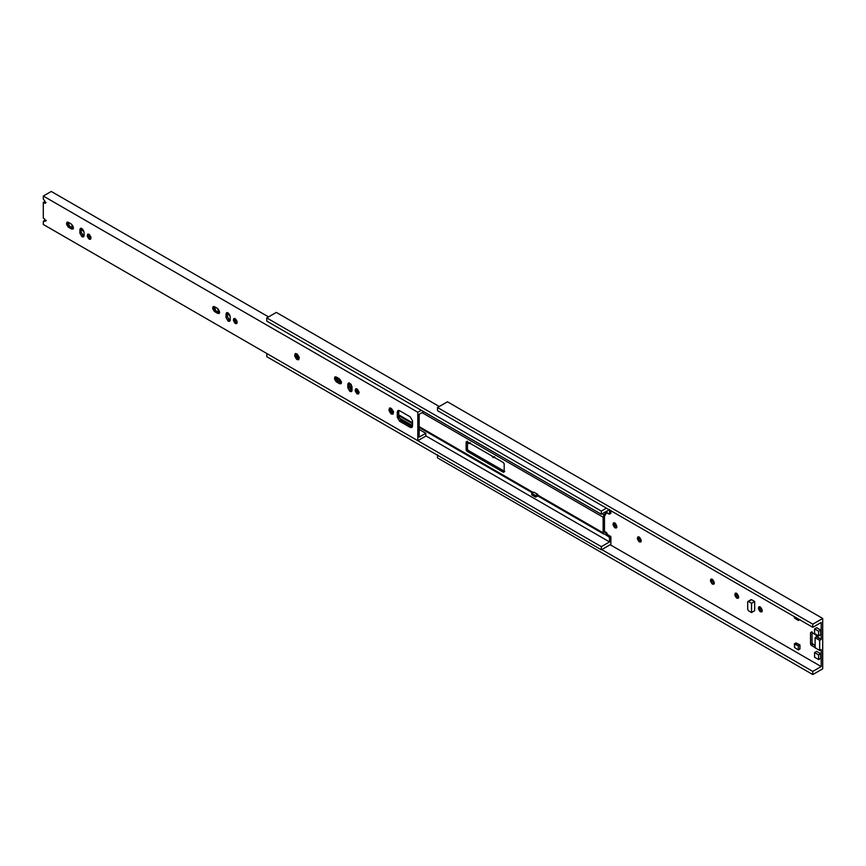 <?xml version="1.0" encoding="UTF-8"?>
<svg xmlns="http://www.w3.org/2000/svg" width="866" height="866" viewBox="0 0 866 866"><rect width="100%" height="100%" fill="white"/><g stroke="black" fill="none" stroke-linecap="round" stroke-linejoin="round"><path stroke-width="1.3" d="M816.627 636.164L821.195 639.454L821.195 622.459L812.795 627.309L812.795 624.17L822.7 618.454L822.7 668.833L812.795 674.549L812.795 671.421L821.195 666.56L821.195 649.565L821.195 666.56L610.162 544.725L821.195 666.56L812.795 671.421L601.762 549.585L812.795 671.421L812.795 674.549L437.514 457.887L812.795 674.549L822.7 668.833L822.7 618.454L447.43 401.792L822.7 618.454L812.795 624.17L437.514 407.507L812.795 624.17L812.795 627.309L437.514 410.646L812.795 627.309L821.195 622.459L821.195 639.454L819.669 640.331L819.669 650.442L821.195 649.565L819.669 650.442L815.101 647.811L815.101 637.701L816.627 636.824L815.869 634.843L816.627 636.164M815.869 648.028L811.301 645.387L810.533 644.077L810.533 632.645L811.301 632.202L815.869 634.843L811.301 632.202L810.533 632.645L810.533 644.077L812.048 643.2L815.101 645.852L812.048 643.2L812.048 631.779L812.048 643.2L810.533 644.077L811.301 645.387L812.806 644.52L811.301 645.387L815.869 648.028M816.627 651.373L820.697 653.722L820.697 658.377L820.697 653.722L816.627 651.373L814.57 652.553L816.627 651.373M750.811 600.138L751.569 599.705L754.665 601.491L754.665 610.714L751.547 612.522L748.451 610.736L747.694 609.415L747.694 601.946L748.451 601.502L751.547 603.288L751.547 612.522L754.665 610.714L754.665 601.491L751.547 603.288L754.665 601.491L751.569 599.705L748.451 601.502L750.811 600.138M760.294 611.775C757.815 608.722 757.815 607.109 760.294 606.936C762.784 609.978 762.784 611.591 760.294 611.775L761.777 611.916L760.294 606.936L758.811 606.785L760.294 611.775L762.329 611.125L759.774 606.709L761.799 610.898L760.294 611.775M736.695 598.146C734.216 595.104 734.216 593.491 736.695 593.307C739.185 596.36 739.185 597.973 736.695 598.146L738.178 598.298L736.695 593.307L735.223 593.167L736.695 598.146L738.73 597.497L736.176 593.091L738.211 597.28L736.695 598.146M712.339 584.085C709.849 581.032 709.849 579.43 712.339 579.246C714.829 582.298 714.829 583.911 712.339 584.085L713.822 584.225L712.339 579.246L710.856 579.105L712.339 584.085L714.363 583.435L711.82 579.029L713.844 583.208L712.339 584.085M639.26 541.889C636.781 538.847 636.781 537.234 639.26 537.061C641.749 540.103 641.749 541.715 639.26 541.889L640.743 542.04L639.26 537.061L637.787 536.909L639.26 541.889L641.295 541.25L638.74 536.833L640.775 541.023L639.26 541.889M614.903 527.827C612.424 524.785 612.424 523.172 614.903 522.999C617.393 526.041 617.393 527.654 614.903 527.827L616.386 527.979L614.903 522.999L613.42 522.847L614.903 527.827L616.938 527.188L614.384 522.772L616.408 526.961L614.903 527.827M493.111 457.519L491.52 455.743L493.111 457.519L494.594 457.659L493.111 457.519L494.616 456.642L493.111 457.519M468.755 443.446L467.478 442.212L468.755 443.446L470.238 443.598L468.755 443.446L470.26 442.58L468.755 443.446M795.865 643.092L799.957 644.953L799.957 648.991L799.957 644.953L796.081 642.951L794.49 643.871L796.081 642.951M816.627 627.72L820.697 630.069L820.697 634.735L818.641 635.915L814.57 633.566L814.57 628.911L816.627 627.72L814.57 628.911L818.641 631.26L818.641 635.915L820.697 634.735L820.697 630.069L818.641 631.26L820.697 630.069L816.627 627.72M437.514 454.747L437.514 457.887L437.514 454.747M447.43 401.792L437.514 407.507L437.514 410.646L437.514 407.507L447.43 401.792M812.048 631.779L810.533 632.645L812.048 631.779M811.301 632.202L810.533 632.645M747.694 601.946L748.451 601.502L747.694 601.946L747.694 609.415L748.451 610.736L751.547 612.522L751.547 603.288L748.451 601.502M798.355 618.973L798.355 620.467L799.957 619.547L798.355 620.467L794.49 617.999L794.274 616.614L794.49 617.999L798.355 620.467L798.355 618.973M794.274 644.012L798.355 645.874L799.957 644.953L798.355 645.874L798.355 649.922L799.957 648.991L798.355 649.922L794.49 647.454L794.49 643.871L794.49 647.454L798.355 649.922L798.355 645.874L794.49 643.871M821.195 639.454L816.627 636.824L815.101 637.701L819.669 640.331L821.195 639.454M819.669 640.331L815.101 637.701L815.101 647.811L819.669 650.442L819.669 640.331M814.57 628.911L814.57 633.566L818.641 635.915L818.641 631.26L814.57 628.911M814.57 657.207L814.57 652.553L818.641 654.902L820.697 653.722L818.641 654.902L818.641 659.567L820.697 658.377L818.641 659.567L814.57 657.207L818.641 659.567L818.641 654.902L814.57 652.553L814.57 657.207M609.534 509.522L609.534 513.852L610.887 513.073L610.887 510.745L610.887 513.073L609.534 513.852L609.534 509.522L601.34 514.252L609.534 509.522M606.406 508.147L601.34 511.081L601.34 514.252L601.34 511.081L606.406 508.147M604.49 532.07L604.49 516.407L607.077 511.763L604.49 516.407L604.49 532.07L606.211 532.482L604.49 531.486L607.456 534.387L610.887 536.801L610.887 544.313L601.34 549.823L266.782 356.673L266.782 353.501L266.782 356.673L601.34 549.823L601.34 546.652L266.782 353.501L601.34 546.652L609.534 541.921L425.78 435.836L609.534 541.921L609.534 537.591L605.54 534.225L603.645 533.976L537.678 495.893M605.724 534.495L607.077 533.727L605.724 534.506L606.103 535.166L607.456 534.387L606.568 532.59L604.49 531.388M467.478 441.173L467.478 449.086L468.235 450.407L504.77 471.494L468.235 450.407L467.478 449.086L467.478 441.173L466.125 441.952L466.882 441.519L503.417 462.606L504.185 463.927L504.185 471.84L503.417 472.284L466.882 451.186L466.125 449.865L466.125 441.952L467.478 441.173M276.341 312.41L439.279 406.49L276.341 312.41L266.782 317.93L276.341 312.41M606.103 512.315L609.155 514.079L605.724 512.531M605.009 512.131L605.724 512.542L605.009 512.131M604.49 512.434L605.724 512.542L604.49 512.434M602.087 513.819L604.013 514.934L605.54 513.04L604.013 514.934L602.087 513.819M422.034 412.627L603.137 517.186L604.013 514.934L603.137 517.186L422.034 412.627M533.867 492.148L537.678 494.345L537.678 495.049L603.137 532.85L603.137 517.186L603.137 532.85L537.678 495.049L537.678 495.926L537.678 494.345L533.867 492.148L531.811 493.328L535.621 495.525L537.678 494.345L535.621 495.525L535.621 497.106L537.678 495.926L535.621 497.106L531.811 494.908L531.811 493.328L533.867 492.148M335.781 378.496L341.431 381.754L335.781 378.496M349.171 386.225L352.007 387.86L349.171 386.225M356.489 390.447L359.087 391.952L356.489 390.447M398.652 414.782L412.519 422.792L398.652 414.782M419.166 426.635L533.25 492.494L419.166 426.635M351.228 384.417L349.193 383.237L351.228 384.417M604.013 534.095L603.137 532.85L604.013 534.095L605.54 534.225M266.782 321.102L266.782 317.93L601.34 511.081L266.782 317.93L266.782 321.102L601.34 514.252L266.782 321.102M610.887 536.801L609.534 537.591L609.534 541.921L601.34 546.652L601.34 549.823L610.887 544.313L610.887 536.801L607.456 534.387L606.103 535.166L609.155 536.931L610.508 536.141L609.155 536.931L609.534 537.591L610.887 536.801M504.185 463.927L503.417 462.606L466.882 441.519L466.125 441.952L466.125 449.865L467.478 449.086L466.125 449.865L466.882 451.186L468.235 450.407L466.882 451.186L503.417 472.284L504.77 471.494L503.417 472.284L504.185 471.84L504.185 463.927M466.882 441.519L466.125 441.952M503.417 472.284L504.185 471.84M606.211 532.482L604.695 532.352M609.534 513.852L610.887 513.073M535.621 495.525L531.811 493.328L531.811 494.908L535.621 497.106L535.621 495.525M351.91 390.945L349.918 391.464L351.39 391.616L352.007 390.263L349.918 391.464L347.818 387.838L347.818 384.331C349.215 382.263 350.611 383.064 352.007 386.745L352.007 390.263L352.007 386.745L348.435 382.967L347.818 384.331L349.171 383.541L349.171 387.059L351.91 390.945M230.118 320.626L228.126 321.156L229.598 321.297L230.215 319.944L228.126 321.156L226.026 317.53L226.026 314.012C227.422 311.944 228.819 312.756 230.215 316.426L230.215 319.944L230.215 316.426L226.643 312.658L226.026 314.012L227.379 313.232L227.379 316.74L230.118 320.626M83.959 236.245L81.967 236.775L83.45 236.916L84.067 235.563L81.967 236.775L79.878 233.149L79.878 229.631C81.274 227.563 82.671 228.375 84.067 232.045L84.067 235.563L84.067 232.045L80.484 228.278L79.878 229.631L81.231 228.851L81.231 232.359L83.959 236.245M298.857 356.889L297.742 354.952L298.857 356.889M299.279 357.193L297.319 358.329L298.445 358.448L297.319 354.638L296.183 354.53L297.319 358.329L299.279 357.193M393.121 411.318L392.006 409.38L393.121 411.318M393.543 411.621L391.584 412.757L392.709 412.865L391.584 409.066L390.458 408.958L391.584 412.757L393.543 411.621M44.967 221.22L44.729 219.011L43.3 218.178L43.3 202.363L44.729 203.185L46.082 202.406L44.729 203.185L44.967 201.248L43.3 199.028L43.3 196.041L51.267 191.451L268.557 316.902L51.267 191.451L43.3 196.041L417.813 412.27L417.813 440.697L425.78 436.096L425.78 433.292L419.166 437.114L419.166 414.284L423.68 411.686L419.166 414.284L419.166 437.114L425.78 433.292L419.166 429.482L425.78 433.292L425.78 436.096L417.813 440.697L417.813 412.27L43.3 196.041L43.3 199.028L44.967 201.248L44.729 203.185L43.3 202.363L43.3 218.178L44.729 219.011L44.967 221.22L43.3 221.512L43.3 224.467L417.813 440.697L43.3 224.467L43.3 221.512L46.32 220.44L45.184 220.202L46.32 220.44L45.378 221.187M67.786 222.107L69.778 226.405L73.458 228.418L69.778 226.405L67.786 222.107M81.328 228.169L81.231 228.851L81.328 228.169M90.475 238.367L88.484 234.058L90.475 238.367L89.122 239.146C86.643 236.093 86.643 234.491 89.122 234.307C91.612 237.36 91.612 238.973 89.122 239.146L90.605 239.287L89.122 234.307L87.639 234.166L89.122 239.146L90.475 238.367M215.926 310.786L219.607 312.799L215.926 310.786L214.573 311.576C212.083 308.523 212.083 306.91 214.573 306.737L217.615 308.491C220.105 311.543 220.105 313.156 217.615 313.33L214.573 311.576L217.615 313.33L218.968 312.55L217.615 313.33L219.098 313.47L217.615 308.491L213.09 306.586L214.573 311.576L215.926 310.786L213.934 306.488L215.926 310.786M227.487 312.55L227.379 313.232L227.487 312.55M236.635 322.747L234.643 318.439L236.635 322.747L235.281 323.527C232.792 320.474 232.792 318.872 235.281 318.688C237.76 321.741 237.76 323.354 235.281 323.527L236.754 323.668L235.281 318.688L233.798 318.547L235.281 323.527L236.635 322.747M337.718 381.105L341.399 383.118L337.718 381.105L336.365 381.884C333.875 378.843 333.875 377.23 336.365 377.056L339.407 378.81C341.897 381.863 341.897 383.465 339.407 383.649L336.365 381.884L339.407 383.649L340.76 382.859L339.407 383.649L340.89 383.79L339.407 378.81L334.882 376.905L336.365 381.884L337.718 381.105L335.727 376.797L337.718 381.105M349.279 382.869L349.171 383.541L349.279 382.869M358.427 393.056L356.435 388.758L358.427 393.056L357.073 393.846C354.584 390.793 354.584 389.18 357.073 389.007C359.552 392.049 359.552 393.662 357.073 393.846L358.546 393.987L357.073 389.007L355.59 388.856L357.073 393.846L358.427 393.056M398.793 410.397L398.652 416.503L400.936 420.454L412.378 426.906L410.235 427.393L399.572 421.244L397.288 417.282L397.288 412.01L399.572 410.69L410.235 416.849L412.519 420.8L412.519 426.072L410.235 427.393L411.848 427.555L412.519 420.8L410.235 416.849L399.572 410.69L397.959 410.527L397.288 412.01L398.793 410.397M295.382 353.588L296.93 359.563C293.996 355.958 293.996 354.053 296.93 353.848C299.874 357.452 299.874 359.358 296.93 359.563L298.683 359.736L296.93 353.848L295.187 353.674L296.93 359.563L298.867 359.606L297.319 359.347L295.566 353.458M389.657 408.005L391.205 413.991C388.271 410.387 388.271 408.481 391.205 408.276C394.138 411.88 394.138 413.775 391.205 413.991L392.947 414.165L391.205 408.276L389.451 408.103L391.205 413.991L393.132 414.035L391.584 413.764L389.83 407.886M68.425 222.356L71.467 224.11C73.946 227.163 73.946 228.776 71.467 228.949L68.425 227.195C65.935 224.142 65.935 222.53 68.425 222.356L66.942 222.216L68.425 227.195L69.778 226.405L68.425 227.195L71.467 228.949L72.82 228.169L71.467 228.949L72.95 229.1L71.467 224.11L68.425 222.356M43.3 202.363L45.064 201.345L43.3 202.363M412.519 425.639L398.869 417.758L412.519 425.639M351.975 390.685L350.102 389.603L351.975 390.685M230.183 320.366L228.31 319.294L230.183 320.366M84.024 235.985L82.162 234.913L84.024 235.985M417.813 412.27L421.255 410.278L417.813 412.27M44.729 203.185L45.378 203.25M81.231 232.359L81.231 228.851L79.878 229.631L79.878 233.149L81.231 232.359L79.878 233.149L81.967 236.775L83.32 235.985L81.231 232.359M227.379 316.74L227.379 313.232L226.026 314.012L226.026 317.53L227.379 316.74L226.026 317.53L228.126 321.156L229.479 320.366L227.379 316.74M349.171 387.059L349.171 383.541L347.818 384.331L347.818 387.838L349.171 387.059L347.818 387.838L349.918 391.464L351.271 390.685L349.171 387.059L352.007 388.693M400.936 420.454L399.572 421.244L410.235 427.393L411.588 426.613L400.936 420.454L398.652 416.503L397.288 417.282L399.572 421.244L400.936 420.454M398.652 411.231L397.288 412.01L397.288 417.282L398.652 416.503L398.652 411.231M391.584 412.757C389.689 410.43 389.689 409.196 391.584 409.066C393.478 411.393 393.478 412.627 391.584 412.757M297.319 358.329C295.414 356.002 295.414 354.779 297.319 354.638C299.214 356.965 299.214 358.199 297.319 358.329M751.038 599.651L747.91 601.448M795.941 642.94L794.338 643.86M532.525 492.916L419.166 427.468M412.519 423.636L398.652 415.626M359.152 392.828L356.987 391.573M341.496 382.631L336.279 379.622M609.415 514.101L610.779 513.322M44.88 220.235L43.527 221.014"/></g></svg>
